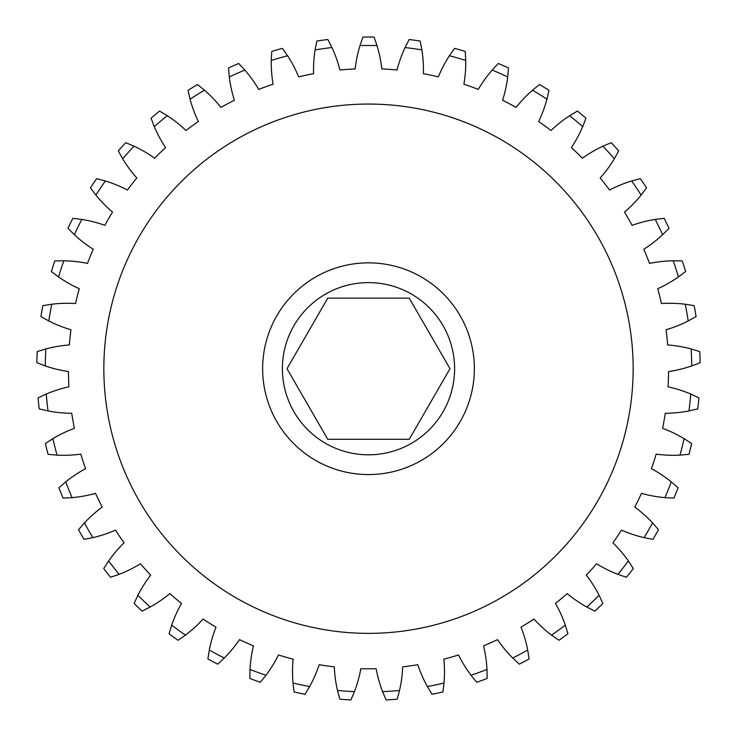 <?xml version="1.0" encoding="UTF-8"?>
<svg xmlns="http://www.w3.org/2000/svg" width="737" height="737" viewBox="0 0 737 737"><rect width="100%" height="100%" fill="white"/><g stroke="black" fill="none" stroke-linecap="round" stroke-linejoin="round"><path stroke-width="1.11" d="M409.247 298.135L327.753 298.135L287.006 368.712L327.753 439.289L409.247 439.289L449.994 368.712L409.247 298.135M454.6 368.712A86.1 86.1 0 0 0 368.5 282.612A86.1 86.1 0 0 0 282.4 368.712A86.1 86.1 0 0 0 368.5 454.812A86.1 86.1 0 0 0 454.6 368.712M633.157 368.712A264.657 264.657 0 0 0 368.5 104.055A264.657 264.657 0 0 0 103.843 368.712A264.657 264.657 0 0 0 368.5 633.369A264.657 264.657 0 0 0 633.157 368.712M262.639 368.712A105.861 105.861 0 0 0 368.5 474.573A105.861 105.861 0 0 0 474.361 368.712A105.861 105.861 0 0 0 368.5 262.851A105.861 105.861 0 0 0 262.639 368.712M443.84 659.182A127.04 127.04 0 0 1 443.996 683.006L442.882 691.969A331.705 331.705 0 0 1 432.029 694.272L427.368 686.543A127.04 127.04 0 0 1 417.824 664.719A300.088 300.088 0 0 1 402.678 666.847A127.04 127.04 0 0 1 399.518 690.458L397.169 699.173A331.705 331.705 0 0 1 386.096 699.947L382.567 691.638A127.04 127.04 0 0 1 376.146 668.699A300.088 300.088 0 0 1 360.854 668.699A127.04 127.04 0 0 1 354.433 691.638L350.904 699.947A331.705 331.705 0 0 1 339.831 699.173L337.482 690.458A127.04 127.04 0 0 1 334.322 666.847A300.088 300.088 0 0 1 319.176 664.719A127.04 127.04 0 0 1 309.632 686.543L304.971 694.272A331.705 331.705 0 0 1 294.118 691.969L293.004 683.006A127.04 127.04 0 0 1 293.16 659.182A300.088 300.088 0 0 1 278.466 654.972A127.04 127.04 0 0 1 265.974 675.258L260.281 682.269A331.705 331.705 0 0 1 249.852 678.473L250 669.445A127.04 127.04 0 0 1 253.464 645.87A300.088 300.088 0 0 1 239.497 639.652A127.04 127.04 0 0 1 224.306 658.003L217.701 664.157A331.705 331.705 0 0 1 207.898 658.942L209.299 650.025A127.04 127.04 0 0 1 216.015 627.169A300.088 300.088 0 0 1 203.043 619.062A127.04 127.04 0 0 1 185.448 635.119L178.05 640.287A331.705 331.705 0 0 1 169.068 633.765L171.693 625.133A127.04 127.04 0 0 1 181.523 603.428A300.088 300.088 0 0 1 169.814 593.598A127.04 127.04 0 0 1 150.155 607.048L142.103 611.139A331.705 331.705 0 0 1 134.116 603.428L137.93 595.247A127.04 127.04 0 0 1 150.68 575.127A300.088 300.088 0 0 1 140.445 563.759A127.04 127.04 0 0 1 119.108 574.344L110.568 577.274A331.705 331.705 0 0 1 103.733 568.522L108.643 560.949A127.04 127.04 0 0 1 124.074 542.801A300.088 300.088 0 0 1 115.525 530.124A127.04 127.04 0 0 1 92.917 537.632L84.055 539.346A331.705 331.705 0 0 1 78.5 529.728L84.414 522.911A127.04 127.04 0 0 1 102.222 507.093A300.088 300.088 0 0 1 95.515 493.348A127.04 127.04 0 0 1 72.088 497.632L63.069 498.101A331.705 331.705 0 0 1 58.914 487.802L65.722 481.878A127.04 127.04 0 0 1 85.556 468.686A300.088 300.088 0 0 1 80.83 454.139A127.04 127.04 0 0 1 57.025 455.125L48.034 454.333A331.705 331.705 0 0 1 45.353 443.563L52.917 438.635A127.04 127.04 0 0 1 74.4 428.335A300.088 300.088 0 0 1 71.738 413.273A127.04 127.04 0 0 1 48.034 410.933L39.236 408.897A331.705 331.705 0 0 1 38.075 397.86L46.256 394.037A127.04 127.04 0 0 1 68.956 386.824A300.088 300.088 0 0 1 68.43 371.54A127.04 127.04 0 0 1 45.279 365.93L36.85 362.687A331.705 331.705 0 0 1 37.237 351.586L45.869 348.942A127.04 127.04 0 0 1 69.352 344.953A300.088 300.088 0 0 1 70.955 329.752A127.04 127.04 0 0 1 48.808 320.973L40.913 316.588A331.705 331.705 0 0 1 42.847 305.652L51.765 304.234A127.04 127.04 0 0 1 75.57 303.552A300.088 300.088 0 0 1 79.274 288.72A127.04 127.04 0 0 1 58.564 276.937L51.36 271.502A331.705 331.705 0 0 1 54.787 260.944L63.815 260.778A127.04 127.04 0 0 1 87.491 263.422A300.088 300.088 0 0 1 93.221 249.244A127.04 127.04 0 0 1 74.354 234.698L67.97 228.313A331.705 331.705 0 0 1 72.843 218.327L81.807 219.423A127.04 127.04 0 0 1 104.875 225.338A300.088 300.088 0 0 1 112.521 212.09A127.04 127.04 0 0 1 95.865 195.065L90.439 187.852A331.705 331.705 0 0 1 96.648 178.649L105.373 180.98A127.04 127.04 0 0 1 127.4 190.045A300.088 300.088 0 0 1 136.815 177.995A127.04 127.04 0 0 1 122.683 158.814L118.316 150.91A331.705 331.705 0 0 1 125.741 142.665L134.06 146.184A127.04 127.04 0 0 1 154.613 158.225A300.088 300.088 0 0 1 165.613 147.603A127.04 127.04 0 0 1 154.291 126.644L151.057 118.215A331.705 331.705 0 0 1 159.57 111.075L167.308 115.718A127.04 127.04 0 0 1 185.982 130.504A300.088 300.088 0 0 1 198.354 121.522A127.04 127.04 0 0 1 190.063 99.191L188.036 90.393A331.705 331.705 0 0 1 197.452 84.506L204.481 90.181A127.04 127.04 0 0 1 220.916 107.427A300.088 300.088 0 0 1 234.412 100.25A127.04 127.04 0 0 1 229.308 76.98L228.534 67.979A331.705 331.705 0 0 1 238.677 63.465L244.841 70.061A127.04 127.04 0 0 1 258.715 89.426A300.088 300.088 0 0 1 273.086 84.193A127.04 127.04 0 0 1 271.262 60.443L271.75 51.433A331.705 331.705 0 0 1 282.418 48.366L287.605 55.763A127.04 127.04 0 0 1 298.651 76.869A300.088 300.088 0 0 1 313.603 73.691A127.04 127.04 0 0 1 315.114 49.913L316.846 41.051A331.705 331.705 0 0 1 327.836 39.503L331.945 47.546A127.04 127.04 0 0 1 339.95 69.987A300.088 300.088 0 0 1 355.197 68.919A127.04 127.04 0 0 1 360.006 45.583L362.945 37.053A331.705 331.705 0 0 1 374.055 37.053L376.994 45.583A127.04 127.04 0 0 1 381.803 68.919A300.088 300.088 0 0 1 397.05 69.987A127.04 127.04 0 0 1 405.055 47.546L409.164 39.503A331.705 331.705 0 0 1 420.154 41.051L421.886 49.913A127.04 127.04 0 0 1 423.397 73.691A300.088 300.088 0 0 1 438.349 76.869A127.04 127.04 0 0 1 449.395 55.763L454.582 48.366A331.705 331.705 0 0 1 465.25 51.433L465.738 60.443A127.04 127.04 0 0 1 463.914 84.193A300.088 300.088 0 0 1 478.285 89.426A127.04 127.04 0 0 1 492.159 70.061L498.323 63.465A331.705 331.705 0 0 1 508.466 67.979L507.692 76.98A127.04 127.04 0 0 1 502.588 100.25A300.088 300.088 0 0 1 516.084 107.427A127.04 127.04 0 0 1 532.519 90.181L539.548 84.506A331.705 331.705 0 0 1 548.964 90.393L546.937 99.191A127.04 127.04 0 0 1 538.646 121.522A300.088 300.088 0 0 1 551.018 130.504A127.04 127.04 0 0 1 569.692 115.718L577.43 111.075A331.705 331.705 0 0 1 585.943 118.215L582.709 126.644A127.04 127.04 0 0 1 571.387 147.603A300.088 300.088 0 0 1 582.387 158.225A127.04 127.04 0 0 1 602.94 146.184L611.259 142.665A331.705 331.705 0 0 1 618.684 150.91L614.317 158.814A127.04 127.04 0 0 1 600.185 177.995A300.088 300.088 0 0 1 609.6 190.045A127.04 127.04 0 0 1 631.627 180.98L640.352 178.649A331.705 331.705 0 0 1 646.561 187.852L641.135 195.065A127.04 127.04 0 0 1 624.479 212.09A300.088 300.088 0 0 1 632.125 225.338A127.04 127.04 0 0 1 655.193 219.423L664.157 218.327A331.705 331.705 0 0 1 669.03 228.313L662.646 234.698A127.04 127.04 0 0 1 643.779 249.244A300.088 300.088 0 0 1 649.509 263.422A127.04 127.04 0 0 1 673.185 260.778L682.213 260.944A331.705 331.705 0 0 1 685.64 271.502L678.436 276.937A127.04 127.04 0 0 1 657.726 288.72A300.088 300.088 0 0 1 661.43 303.552A127.04 127.04 0 0 1 685.235 304.234L694.153 305.652A331.705 331.705 0 0 1 696.087 316.588L688.192 320.973A127.04 127.04 0 0 1 666.045 329.752A300.088 300.088 0 0 1 667.648 344.953A127.04 127.04 0 0 1 691.131 348.942L699.763 351.586A331.705 331.705 0 0 1 700.15 362.687L691.721 365.93A127.04 127.04 0 0 1 668.57 371.54A300.088 300.088 0 0 1 668.044 386.824A127.04 127.04 0 0 1 690.744 394.037L698.925 397.86A331.705 331.705 0 0 1 697.764 408.897L688.966 410.933A127.04 127.04 0 0 1 665.262 413.273A300.088 300.088 0 0 1 662.6 428.335A127.04 127.04 0 0 1 684.083 438.635L691.647 443.563A331.705 331.705 0 0 1 688.966 454.333L679.975 455.125A127.04 127.04 0 0 1 656.17 454.139A300.088 300.088 0 0 1 651.444 468.686A127.04 127.04 0 0 1 671.278 481.878L678.086 487.802A331.705 331.705 0 0 1 673.931 498.101L664.912 497.632A127.04 127.04 0 0 1 641.485 493.348A300.088 300.088 0 0 1 634.778 507.093A127.04 127.04 0 0 1 652.586 522.911L658.5 529.728A331.705 331.705 0 0 1 652.945 539.346L644.083 537.632A127.04 127.04 0 0 1 621.475 530.124A300.088 300.088 0 0 1 612.926 542.801A127.04 127.04 0 0 1 628.357 560.949L633.267 568.522A331.705 331.705 0 0 1 626.432 577.274L617.892 574.344A127.04 127.04 0 0 1 596.555 563.759A300.088 300.088 0 0 1 586.32 575.127A127.04 127.04 0 0 1 599.07 595.247L602.884 603.428A331.705 331.705 0 0 1 594.897 611.139L586.845 607.048A127.04 127.04 0 0 1 567.186 593.598A300.088 300.088 0 0 1 555.477 603.428A127.04 127.04 0 0 1 565.307 625.133L567.932 633.765A331.705 331.705 0 0 1 558.95 640.287L551.552 635.119A127.04 127.04 0 0 1 533.957 619.062A300.088 300.088 0 0 1 520.985 627.169A127.04 127.04 0 0 1 527.701 650.025L529.102 658.942A331.705 331.705 0 0 1 519.299 664.157L512.694 658.003A127.04 127.04 0 0 1 497.503 639.652A300.088 300.088 0 0 1 483.536 645.87A127.04 127.04 0 0 1 487 669.445L487.148 678.473A331.705 331.705 0 0 1 476.719 682.269L471.026 675.258A127.04 127.04 0 0 1 458.534 654.972A300.088 300.088 0 0 1 443.84 659.182M512.694 658.003A323.239 323.239 0 0 0 527.701 650.025M551.552 635.119A323.239 323.239 0 0 0 565.307 625.133M586.845 607.048A323.239 323.239 0 0 0 599.07 595.247M617.892 574.344A323.239 323.239 0 0 0 628.357 560.949M644.083 537.632A323.239 323.239 0 0 0 652.586 522.911M664.912 497.632A323.239 323.239 0 0 0 671.278 481.878M679.975 455.125A323.239 323.239 0 0 0 684.083 438.635M688.966 410.933A323.239 323.239 0 0 0 690.744 394.037M691.721 365.93A323.239 323.239 0 0 0 691.131 348.942M688.192 320.973A323.239 323.239 0 0 0 685.235 304.234M678.436 276.937A323.239 323.239 0 0 0 673.185 260.778M662.646 234.698A323.239 323.239 0 0 0 655.193 219.423M641.135 195.065A323.239 323.239 0 0 0 631.627 180.98M614.317 158.814A323.239 323.239 0 0 0 602.94 146.184M582.709 126.644A323.239 323.239 0 0 0 569.692 115.718M546.937 99.191A323.239 323.239 0 0 0 532.519 90.181M507.692 76.98A323.239 323.239 0 0 0 492.159 70.061M465.738 60.443A323.239 323.239 0 0 0 449.395 55.763M421.886 49.913A323.239 323.239 0 0 0 405.055 47.546M376.994 45.583A323.239 323.239 0 0 0 360.006 45.583M331.945 47.546A323.239 323.239 0 0 0 315.114 49.913M287.605 55.763A323.239 323.239 0 0 0 271.262 60.443M244.841 70.061A323.239 323.239 0 0 0 229.308 76.98M204.481 90.181A323.239 323.239 0 0 0 190.063 99.191M167.308 115.718A323.239 323.239 0 0 0 154.291 126.644M134.06 146.184A323.239 323.239 0 0 0 122.683 158.814M105.373 180.98A323.239 323.239 0 0 0 95.865 195.065M81.807 219.423A323.239 323.239 0 0 0 74.354 234.698M63.815 260.778A323.239 323.239 0 0 0 58.564 276.937M51.765 304.234A323.239 323.239 0 0 0 48.808 320.973M45.869 348.942A323.239 323.239 0 0 0 45.279 365.93M46.256 394.037A323.239 323.239 0 0 0 48.034 410.933M52.917 438.635A323.239 323.239 0 0 0 57.025 455.125M65.722 481.878A323.239 323.239 0 0 0 72.088 497.632M84.414 522.911A323.239 323.239 0 0 0 92.917 537.632M108.643 560.949A323.239 323.239 0 0 0 119.108 574.344M137.93 595.247A323.239 323.239 0 0 0 150.155 607.048M171.693 625.133A323.239 323.239 0 0 0 185.448 635.119M209.299 650.025A323.239 323.239 0 0 0 224.306 658.003M250 669.445A323.239 323.239 0 0 0 265.974 675.258M293.004 683.006A323.239 323.239 0 0 0 309.632 686.543M337.482 690.458A323.239 323.239 0 0 0 354.433 691.638M382.567 691.638A323.239 323.239 0 0 0 399.518 690.458M427.368 686.543A323.239 323.239 0 0 0 443.996 683.006M471.026 675.258A323.239 323.239 0 0 0 487 669.445"/></g></svg>
